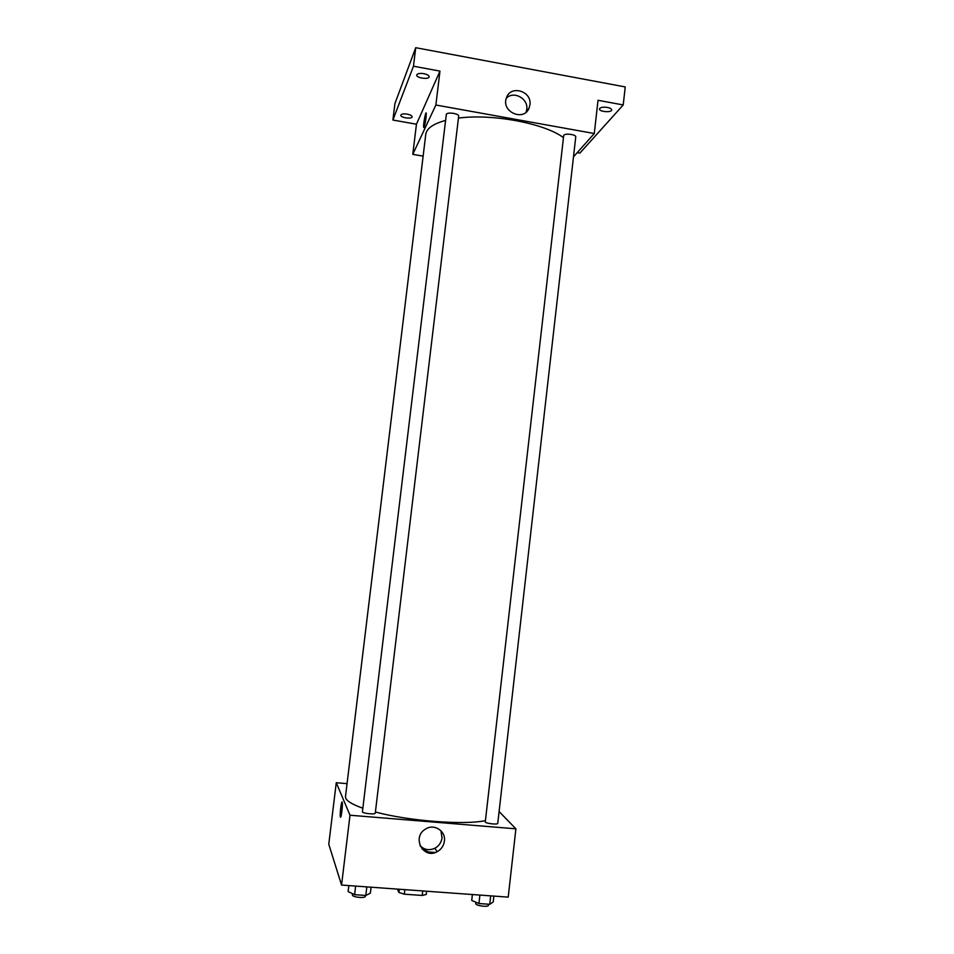<?xml version="1.0" encoding="UTF-8"?>
<svg xmlns="http://www.w3.org/2000/svg" width="954" height="954" viewBox="0 0 954 954"><rect width="100%" height="100%" fill="white"/><g stroke="black" fill="none" stroke-linecap="round" stroke-linejoin="round"><path stroke-width="1.43" d="M428.084 851.731L422.121 849.06M422.741 890.941L422.217 895.46L404.329 894.184L398.915 892.491L397.329 889.104M422.217 895.46L426.247 894.458L426.617 891.227M404.866 889.653L404.329 894.184M399.297 889.247L398.915 892.491M499.097 811.556L515.911 828.823L508.208 897.13L341.556 885.062L328.772 844.23L336.261 782.721L347.053 783.651M428.191 851.97L435.239 852.518M445.601 120.431C433.223 123.781 426.605 128.42 425.77 134.359L345.491 796.542C345.181 800.084 350.965 803.983 362.842 808.229M375.399 811.997C408.789 821.012 463.68 825.234 485.264 820.667M515.911 828.823L349.999 815.229L336.261 782.721M362.425 811.723C361.9 813.357 375.387 814.823 375.268 813.13L458.671 116.185C459.327 113.443 446.329 111.725 446.305 114.563L362.425 811.723M485.264 822.026L563.731 135.289C565.221 133.023 576.359 134.55 575.751 136.935L497.749 823.362C497.928 824.84 486.361 823.612 485.264 822.026M349.999 815.229L341.556 885.062M444.397 841.142C443.705 845.864 441.285 849.394 437.135 851.719C423.254 859.685 411.52 837.195 425.401 829.157C433.915 823.254 446.019 830.922 444.397 841.142M340.542 817.161L340.328 816.755C339.636 813.965 341.651 799.035 342.259 802.481C342.915 805.033 341.091 819.319 340.399 816.994L340.328 816.755C339.636 813.965 341.651 799.035 342.259 802.481M440.867 830.66L442.06 837.803C441.38 842.465 438.983 845.948 434.881 848.249C429.193 850.777 424.22 849.883 419.975 845.554M458.445 118.093C492.288 113.514 544.567 123.388 563.313 137.543M573.497 156.826L594.282 133.524L435.871 105.012L412.784 154.345L423.135 156.134M577.218 152.64L579.865 153.117L623.224 104.952L625.228 86.933L415.729 47.7L394.92 103.604L392.893 120.049L416.457 124.211L412.784 154.345M623.224 104.952L598.027 100.289L594.282 133.524M415.729 47.7L413.464 66.208L392.893 120.049M435.871 105.012L439.973 71.109L413.464 66.208M529.923 104.821L529.148 107.862C524.08 122.172 500.659 111.713 506.514 97.678C510.712 84.596 532.165 91.19 529.923 104.821M439.973 71.109L416.457 124.211M424.113 127.168L423.671 127.264C423.087 125.117 425.77 110.449 426.247 113.264C426.235 117.759 425.532 122.398 424.113 127.168M423.814 127.538L423.671 127.264C423.147 125.427 425.341 112.512 426.104 113.001M506.324 98.214C513.681 90.451 528.54 98.656 526.751 109.436L526.107 112.143M407.239 114.134C410.363 114.79 411.997 115.684 412.128 116.829C412.092 119.381 400.227 117.676 400.787 115.184C401.372 113.979 403.518 113.621 407.239 114.134M423.85 73.661C427.249 74.4 429.002 75.449 429.133 76.797C429.05 79.862 416.063 78.001 416.719 75.02C417.375 73.541 419.76 73.1 423.85 73.661M607.352 107.408C610.166 108.005 611.609 108.863 611.669 109.972C611.633 112.87 598.873 111.761 599.482 108.911C600.293 107.349 602.916 106.848 607.352 107.408M493.886 896.092L493.218 901.971L489.76 904.309L478.932 903.533L471.717 900.433L472.385 894.542M490.714 895.866L489.76 904.309M479.898 895.079L478.932 903.533M475.939 902.245L475.784 903.593C475.223 905.692 488.52 907.457 488.436 905.274L488.567 904.213M371.07 887.196L370.355 893.171L365.811 895.472L354.602 894.673L348.115 891.573L348.83 885.586M366.837 886.898L365.811 895.472M355.639 886.087L354.602 894.673M352.563 893.695L352.408 894.971C351.811 897.154 365.37 898.596 365.299 896.343L365.406 895.436M434.881 848.249L437.135 851.719M526.346 111.928L529.148 107.862"/></g></svg>
